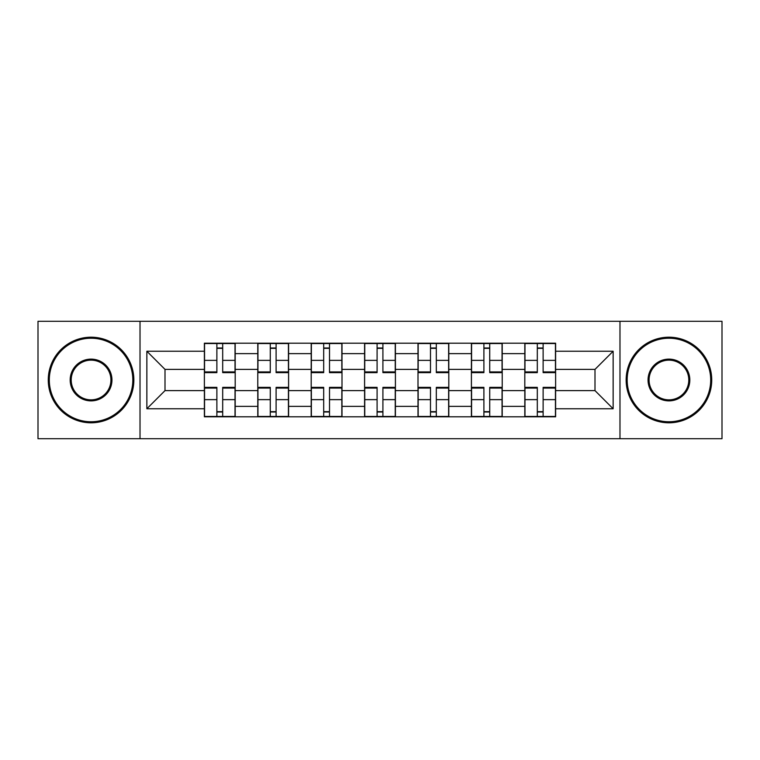<?xml version="1.0" encoding="UTF-8"?>
<svg xmlns="http://www.w3.org/2000/svg" width="760" height="760" viewBox="0 0 760 760"><rect width="100%" height="100%" fill="white"/><g stroke="black" fill="none" stroke-linecap="round" stroke-linejoin="round"><path stroke-width="1.14" d="M619.98 438.71L722 438.71L722 321.29L38 321.29L38 438.71L619.98 438.71L619.98 321.29M257.783 416.803L257.783 353.637L235.191 353.637L235.191 416.803M235.191 353.637L235.191 343.197M257.783 353.637L257.783 343.197M288.591 343.197L288.591 416.803M311.191 416.803L311.191 343.197M342 343.197L342 416.803M364.591 416.803L364.591 343.197M395.409 343.197L395.409 416.803M418 416.803L418 343.197M448.808 343.197L448.808 416.803M471.409 416.803L471.409 343.197M502.217 343.197L502.217 416.803M524.808 416.803L524.808 343.197M524.808 390.611L502.217 390.611M471.409 390.611L448.808 390.611M418 390.611L395.409 390.611M364.591 390.611L342 390.611M311.191 390.611L288.591 390.611M257.783 390.611L235.191 390.611M524.808 369.388L502.217 369.388M471.409 369.388L448.808 369.388M418 369.388L395.409 369.388M364.591 369.388L342 369.388M311.191 369.388L288.591 369.388M257.783 369.388L235.191 369.388M165.005 390.611L204.383 390.611L204.383 369.388L165.005 369.388L165.005 390.611L146.861 408.756L146.861 351.243L204.383 351.243L204.383 369.388M555.617 369.388L555.617 390.611L594.994 390.611L594.994 369.388L555.617 369.388L555.617 343.197L204.383 343.197L204.383 351.243M555.617 351.243L613.139 351.243L613.139 408.756L555.617 408.756L555.617 390.611M204.383 390.611L204.383 416.803L555.617 416.803L555.617 408.756M204.383 408.756L146.861 408.756M140.02 438.71L140.02 321.29M222.689 411.663L216.875 411.663M216.875 348.337L222.689 348.337M276.099 411.663L270.275 411.663M270.275 348.337L276.099 348.337M329.507 411.663L323.684 411.663M323.684 348.337L329.507 348.337M382.907 411.663L377.093 411.663M377.093 348.337L382.907 348.337M436.316 411.663L430.492 411.663M430.492 348.337L436.316 348.337M489.725 411.663L483.901 411.663M483.901 348.337L489.725 348.337M543.125 411.663L537.311 411.663M537.311 348.337L543.125 348.337M146.861 351.243L165.005 369.388M594.994 390.611L613.139 408.756M594.994 369.388L613.139 351.243M222.689 371.916L235.02 371.916L235.02 372.637L222.689 372.637L222.689 343.539L235.02 343.539L228.171 343.539M235.02 371.916L235.02 343.539M216.875 347.994L222.689 347.994M211.394 343.539L204.554 343.539L204.554 372.637L216.875 372.637L216.875 343.539L211.907 343.539M204.554 343.539L227.658 343.539M216.875 388.084L204.554 388.084L204.554 387.362L216.875 387.362L216.875 416.461L204.554 416.461L211.394 416.461M204.554 388.084L204.554 416.461M222.689 412.005L216.875 412.005M228.171 416.461L235.02 416.461L235.02 387.362L222.689 387.362L222.689 416.461L227.658 416.461M235.02 416.461L211.907 416.461M276.099 371.916L288.42 371.916L288.42 372.637L276.099 372.637L276.099 343.539L288.42 343.539L281.58 343.539M288.42 371.916L288.42 343.539M270.275 347.994L276.099 347.994M264.803 343.539L257.953 343.539L257.953 372.637L270.275 372.637L270.275 343.539L265.316 343.539M257.953 343.539L281.067 343.539M329.507 371.916L341.829 371.916L341.829 372.637L329.507 372.637L329.507 343.539L341.829 343.539L334.979 343.539M341.829 371.916L341.829 343.539M323.684 347.994L329.507 347.994M318.202 343.539L311.363 343.539L311.363 372.637L323.684 372.637L323.684 343.539L318.725 343.539M311.363 343.539L334.466 343.539M270.275 388.084L257.953 388.084L257.953 387.362L270.275 387.362L270.275 416.461L257.953 416.461L264.803 416.461M257.953 388.084L257.953 416.461M276.099 412.005L270.275 412.005M281.58 416.461L288.42 416.461L288.42 387.362L276.099 387.362L276.099 416.461L281.067 416.461M288.42 416.461L265.316 416.461M323.684 388.084L311.363 388.084L311.363 387.362L323.684 387.362L323.684 416.461L311.363 416.461L318.202 416.461M311.363 388.084L311.363 416.461M329.507 412.005L323.684 412.005M334.979 416.461L341.829 416.461L341.829 387.362L329.507 387.362L329.507 416.461L334.466 416.461M341.829 416.461L318.725 416.461M91.067 421.762A41.762 41.762 0 0 0 132.829 380A41.762 41.762 0 0 0 91.067 338.238A41.762 41.762 0 0 0 49.295 380A41.762 41.762 0 0 0 91.067 421.762M91.067 337.202A42.797 42.797 0 0 1 133.855 380A42.797 42.797 0 0 1 91.067 422.798A42.797 42.797 0 0 1 48.27 380A42.797 42.797 0 0 1 91.067 337.202M91.067 400.881A20.881 20.881 0 0 1 70.177 380A20.881 20.881 0 0 1 91.067 359.119A20.881 20.881 0 0 1 111.948 380A20.881 20.881 0 0 1 91.067 400.881M91.067 360.145A19.855 19.855 0 0 0 71.203 380A19.855 19.855 0 0 0 91.067 399.855A19.855 19.855 0 0 0 110.922 380A19.855 19.855 0 0 0 91.067 360.145M668.933 421.762A41.762 41.762 0 0 0 710.704 380A41.762 41.762 0 0 0 668.933 338.238A41.762 41.762 0 0 0 627.171 380A41.762 41.762 0 0 0 668.933 421.762M668.933 337.202A42.797 42.797 0 0 1 711.731 380A42.797 42.797 0 0 1 668.933 422.798A42.797 42.797 0 0 1 626.145 380A42.797 42.797 0 0 1 668.933 337.202M668.933 400.881A20.881 20.881 0 0 1 648.052 380A20.881 20.881 0 0 1 668.933 359.119A20.881 20.881 0 0 1 689.823 380A20.881 20.881 0 0 1 668.933 400.881M668.933 360.145A19.855 19.855 0 0 0 649.078 380A19.855 19.855 0 0 0 668.933 399.855A19.855 19.855 0 0 0 688.797 380A19.855 19.855 0 0 0 668.933 360.145M382.907 371.916L395.238 371.916L395.238 372.637L382.907 372.637L382.907 343.539L395.238 343.539L388.388 343.539M395.238 371.916L395.238 343.539M377.093 347.994L382.907 347.994M371.611 343.539L364.762 343.539L364.762 372.637L377.093 372.637L377.093 343.539L372.124 343.539M364.762 343.539L387.875 343.539M436.316 371.916L448.637 371.916L448.637 372.637L436.316 372.637L436.316 343.539L448.637 343.539L441.798 343.539M448.637 371.916L448.637 343.539M430.492 347.994L436.316 347.994M425.02 343.539L418.171 343.539L418.171 372.637L430.492 372.637L430.492 343.539L425.534 343.539M418.171 343.539L441.275 343.539M489.725 371.916L502.046 371.916L502.046 372.637L489.725 372.637L489.725 343.539L502.046 343.539L495.197 343.539M502.046 371.916L502.046 343.539M483.901 347.994L489.725 347.994M478.42 343.539L471.58 343.539L471.58 372.637L483.901 372.637L483.901 343.539L478.933 343.539M471.58 343.539L494.684 343.539M377.093 388.084L364.762 388.084L364.762 387.362L377.093 387.362L377.093 416.461L364.762 416.461L371.611 416.461M364.762 388.084L364.762 416.461M382.907 412.005L377.093 412.005M388.388 416.461L395.238 416.461L395.238 387.362L382.907 387.362L382.907 416.461L387.875 416.461M395.238 416.461L372.124 416.461M430.492 388.084L418.171 388.084L418.171 387.362L430.492 387.362L430.492 416.461L418.171 416.461L425.02 416.461M418.171 388.084L418.171 416.461M436.316 412.005L430.492 412.005M441.798 416.461L448.637 416.461L448.637 387.362L436.316 387.362L436.316 416.461L441.275 416.461M448.637 416.461L425.534 416.461M483.901 388.084L471.58 388.084L471.58 387.362L483.901 387.362L483.901 416.461L471.58 416.461L478.42 416.461M471.58 388.084L471.58 416.461M489.725 412.005L483.901 412.005M495.197 416.461L502.046 416.461L502.046 387.362L489.725 387.362L489.725 416.461L494.684 416.461M502.046 416.461L478.933 416.461M543.125 371.916L555.446 371.916L555.446 372.637L543.125 372.637L543.125 343.539L555.446 343.539L548.606 343.539M555.446 371.916L555.446 343.539M537.311 347.994L543.125 347.994M531.829 343.539L524.98 343.539L524.98 372.637L537.311 372.637L537.311 343.539L532.342 343.539M524.98 343.539L548.093 343.539M537.311 388.084L524.98 388.084L524.98 387.362L537.311 387.362L537.311 416.461L524.98 416.461L531.829 416.461M524.98 388.084L524.98 416.461M543.125 412.005L537.311 412.005M548.606 416.461L555.446 416.461L555.446 387.362L543.125 387.362L543.125 416.461L548.093 416.461M555.446 416.461L532.342 416.461M471.409 353.637L448.808 353.637M418 353.637L395.409 353.637M364.591 353.637L342 353.637M311.191 353.637L288.591 353.637M524.808 353.637L502.217 353.637M471.409 406.362L448.808 406.362M418 406.362L395.409 406.362M364.591 406.362L342 406.362M311.191 406.362L288.591 406.362M257.783 406.362L235.191 406.362M524.808 406.362L502.217 406.362M222.689 360.354L235.02 360.354M204.554 371.916L216.875 371.916M204.554 360.354L216.875 360.354M216.875 399.646L204.554 399.646M235.02 388.084L222.689 388.084M235.02 399.646L222.689 399.646M276.099 360.354L288.42 360.354M257.953 371.916L270.275 371.916M257.953 360.354L270.275 360.354M329.507 360.354L341.829 360.354M311.363 371.916L323.684 371.916M311.363 360.354L323.684 360.354M270.275 399.646L257.953 399.646M288.42 388.084L276.099 388.084M288.42 399.646L276.099 399.646M323.684 399.646L311.363 399.646M341.829 388.084L329.507 388.084M341.829 399.646L329.507 399.646M382.907 360.354L395.238 360.354M364.762 371.916L377.093 371.916M364.762 360.354L377.093 360.354M436.316 360.354L448.637 360.354M418.171 371.916L430.492 371.916M418.171 360.354L430.492 360.354M489.725 360.354L502.046 360.354M471.58 371.916L483.901 371.916M471.58 360.354L483.901 360.354M377.093 399.646L364.762 399.646M395.238 388.084L382.907 388.084M395.238 399.646L382.907 399.646M430.492 399.646L418.171 399.646M448.637 388.084L436.316 388.084M448.637 399.646L436.316 399.646M483.901 399.646L471.58 399.646M502.046 388.084L489.725 388.084M502.046 399.646L489.725 399.646M543.125 360.354L555.446 360.354M524.98 371.916L537.311 371.916M524.98 360.354L537.311 360.354M537.311 399.646L524.98 399.646M555.446 388.084L543.125 388.084M555.446 399.646L543.125 399.646"/></g></svg>
